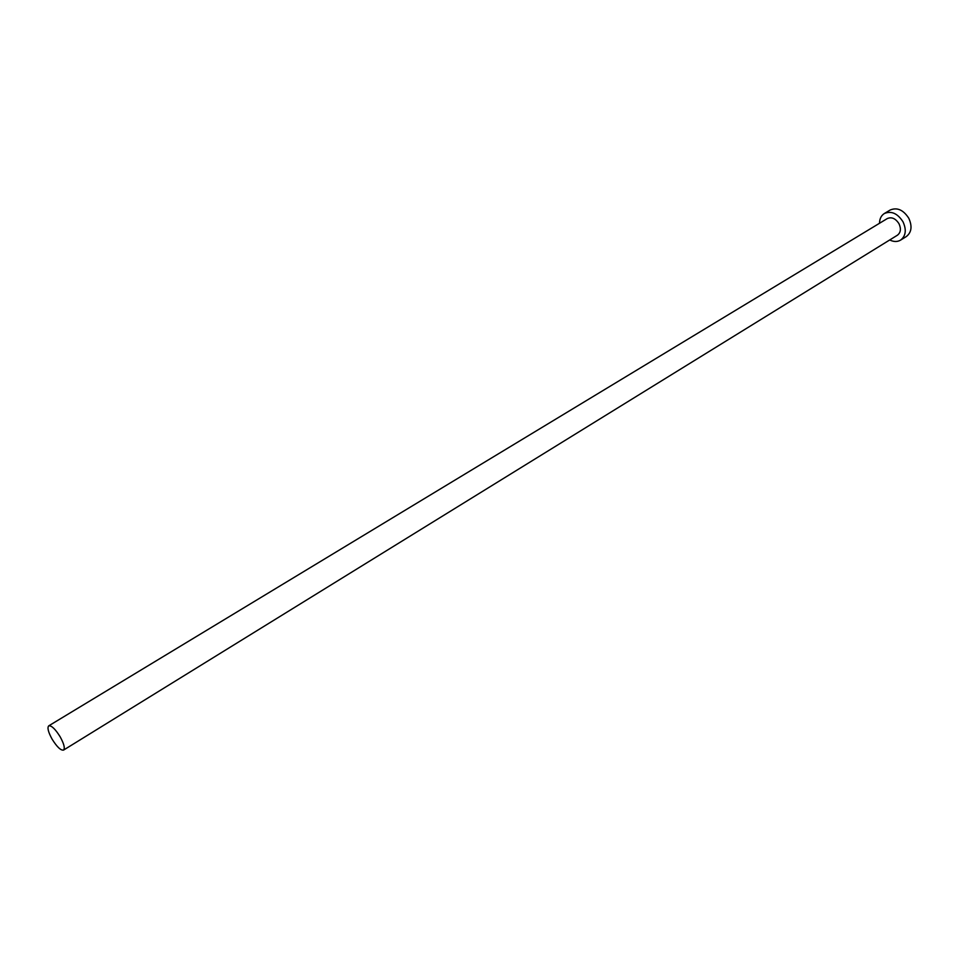 <?xml version="1.0" encoding="UTF-8"?>
<svg xmlns="http://www.w3.org/2000/svg" width="959" height="959" viewBox="0 0 959 959"><rect width="100%" height="100%" fill="white"/><g stroke="black" fill="none" stroke-linecap="round" stroke-linejoin="round"><path stroke-width="1.44" d="M52.122 739.185C56.977 746.941 60.777 750.573 63.546 750.094C65.152 748.284 64.013 743.848 60.141 736.776C55.274 728.996 51.462 725.352 48.729 725.843C47.111 727.677 48.25 732.125 52.122 739.185M63.546 750.094L897.456 235.183C900.753 232.581 901.268 228.757 898.979 223.699C895.55 218.436 891.666 216.722 887.303 218.556L48.729 725.843M889.712 239.966C893.728 241.944 897.348 241.992 900.585 240.122C905.847 235.962 906.651 229.848 902.994 221.769C897.516 213.354 891.295 210.608 884.33 213.521C881.189 215.559 879.583 218.808 879.511 223.267M900.585 240.122L906.327 236.549C911.601 232.39 912.417 226.288 908.772 218.22C903.318 209.841 897.097 207.108 890.132 210.045L884.33 213.521"/></g></svg>
